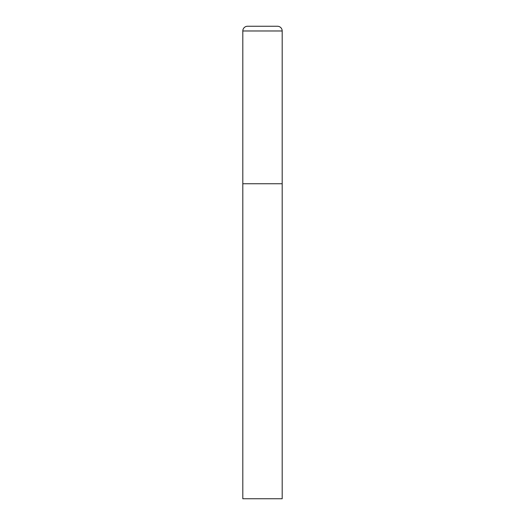 <?xml version="1.0" encoding="UTF-8"?>
<svg xmlns="http://www.w3.org/2000/svg" width="525" height="525" viewBox="0 0 525 525"><rect width="100%" height="100%" fill="white"/><g stroke="black" fill="none" stroke-linecap="round" stroke-linejoin="round"><path stroke-width="0.79" d="M242.812 30.975L242.812 498.75L282.188 498.75L282.188 183.75L242.812 183.75L282.188 183.75L282.188 30.975A4.725 4.725 0 0 0 277.463 26.25L247.537 26.25A4.725 4.725 0 0 0 242.812 30.975L282.188 30.975"/></g></svg>
